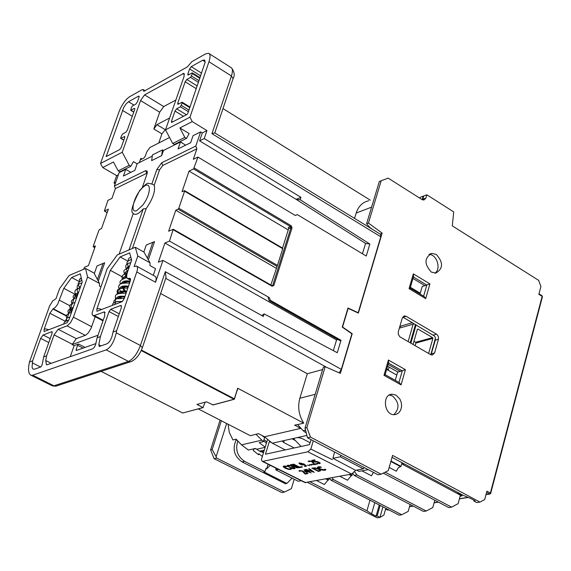 <?xml version="1.0" encoding="UTF-8"?>
<svg xmlns="http://www.w3.org/2000/svg" width="571" height="571" viewBox="0 0 571 571"><rect width="100%" height="100%" fill="white"/><g stroke="black" fill="none" stroke-linecap="round" stroke-linejoin="round"><path stroke-width="0.86" d="M408.151 341.629L413.154 324.178L399.357 328.139M402.733 317.069L412.39 322.729M399.671 327.062L401.37 325.913L412.455 322.708M413.989 323.607L413.154 324.178M410.214 342.821L415.467 324.478M430.77 354.719L399.9 336.833L398.301 334.406L398.28 331.872L402.277 318.054L404.568 315.934L406.202 316.327L436.872 334.378L438.3 336.355L438.549 338.867L434.61 352.949L432.268 355.098L430.77 354.719L435.437 338.146M416.116 324.856L410.87 343.2M428.621 353.478L432.875 338.396L432.59 337.625L417.958 329.06L417.372 329.324L413.047 344.463M415.167 345.691L415.924 343.035L415.638 342.272L413.954 341.294M387.573 366.225L397.83 372.028M368.216 469.633L358.988 471.382L356.597 470.133M434.866 500.282L432.732 507.576L426.237 511.024L356.954 474.965L354.648 471.853M461.632 495.828L460.112 496.256L460.404 495.171M542.414 296.792L542.143 296.37L490.375 493.03L486.906 491.153L484.686 499.554L479.975 502.095L476.785 502.58L473.894 501.038L474.094 500.303M385.81 508.326L383.89 515.121L379.936 517.419L382.927 506.841M460.112 496.256L458.128 503.658L451.59 507.148L385.189 472.174M396.774 375.076L386.66 369.373M383.277 473.138L448.749 507.583L451.59 507.148M352.849 473.523L354.291 475.465L423.496 511.438L426.237 511.024M410.128 504.486L408.215 511.366L401.763 514.757L333.407 479.59L332.029 477.756M294.208 479.24L291.367 488.676L284.458 492.066L216.652 458.07L216.131 456.743L226.644 423.504M310.174 481.881L366.939 510.795L369.965 500.182M380.143 505.406L377.145 515.998L379.936 517.419L377.174 517.847L307.483 482.388M420.028 294.036L422.183 286.521L424.91 285.671L412.954 278.462M410.392 287.313L420.263 293.223M473.894 501.038L475.122 500.853L470.483 498.376L463.345 495.414L392.02 457.364M325.199 366.718L323.343 367.224L305.007 428.072L307.505 437.786L378.045 474.787L381.135 474.215L310.503 437.115L306.848 427.643L325.199 366.718L340.387 373.377L352.2 333.7L342.557 327.026L348.153 308.361L358.345 313.086L382.149 233.139L368.445 223.068L381.185 180.743L388.166 178.123L422.048 199.6L423.918 200.028L425.873 198.101L426.837 194.804L453.724 211.92L452.282 225.859L538.667 280.368L540.915 286.549L538.86 294.322L542.143 296.37L541.993 295.742L538.981 293.865M381.185 180.743L379.33 181.485L366.589 223.753L369.765 227.365L372.535 229.399M426.837 194.804L423.768 195.953L422.561 199.864M388.665 362.449L388.416 360.023L383.99 375.311L401.063 384.897L405.41 369.68L400.35 371.378L388.087 364.434M430.998 354.841L435.437 339.709L435.323 337.618L434.595 336.091L402.748 317.048M401.063 384.897L399.379 382.67L385.132 374.662M383.99 375.311L385.097 374.647M479.975 502.095L392.577 455.401L388.266 470.625L381.135 474.215M436.308 254.466C443.46 262.482 443.253 268.698 435.709 273.131L431.276 272.06C424.117 264.102 424.274 257.878 431.762 253.381L436.308 254.466M396.067 395.161L399.878 399.015L401.306 402.655L401.591 406.559L400.678 410.149L398.708 412.919L395.967 414.453L394.425 414.674C384.026 415.431 381.785 394.076 392.263 394.204L396.067 395.161M410.142 288.112L424.125 296.485L425.709 298.612L429.913 283.88L424.91 285.671M413.575 276.307L413.347 273.866L409.064 288.655L425.709 298.612M413.632 276.128L410.156 288.134L409.064 288.655M220.085 420.12L210.62 449.891L214.068 458.649L281.796 492.559L284.458 492.066M389.108 367.096L388.351 369.694L386.817 368.83M377.145 515.998L376.075 516.163L379.251 504.957M376.075 516.163L371.6 513.879L374.79 502.658M371.6 513.879L366.939 510.795M221.334 420.77L212.205 449.527L216.131 456.743M380.2 234.089L382.149 233.139M366.589 223.753L368.445 223.068M307.505 437.786L310.503 437.115M305.007 428.072L306.848 427.643M361.943 470.825L371.471 475.807L373.434 472.367M339.838 476.278L347.489 480.232L351.265 475.7L351.914 475.579L352.443 473.766M349.68 474.422L351.914 475.579M316.755 480.639L324.342 484.515L328.025 480.061L328.653 479.947L329.139 478.298M326.441 478.805L328.653 479.947M389.172 467.428L396.324 471.211L398.294 467.742L400.999 466.371L402.027 462.703M390.978 461.04L400.999 466.371M434.916 273.174C441.49 268.97 436.765 254.052 428.992 254.516M389.294 395.061L392.513 396.017C399.293 402.362 399.736 408.579 393.847 414.667M395.26 380.357L397.637 372.078L400.35 371.378M329.46 478.241L330.83 480.075L399.122 515.163L401.763 514.757M214.068 458.649L216.652 458.07M210.62 449.891L212.205 449.527M271.71 442.718L269.369 441.511L270.054 441.354M292.074 438.813L293.415 438.514L301.103 446.472M354.291 475.465L356.954 474.965M330.83 480.075L333.407 479.59M311.059 439.649L309.568 444.631L265.444 454.231L269.369 441.511M236.837 440.134L235.93 440.348C232.269 449.291 234.31 456.472 242.054 461.896L285.364 483.744L286.842 483.459L263.823 471.839L264.951 471.61L244.624 461.339C237.465 456.564 235.166 449.869 237.736 441.255M235.93 440.348L236.38 439.513M364.305 467.578L363.327 468.848L340.337 456.807L332.879 458.32L355.654 470.311L363.327 468.848M305.021 482.574L351.679 474.044L355.654 470.311M278.441 469.398L275.85 469.919L298.233 481.282L301.252 480.703M292.081 478.155L286.842 483.459M257.799 454.138L259.07 453.852L262.353 456.465M259.07 453.852L258.592 454.766L253.189 450.469L253.974 448.992L255.615 448.628M264.009 439.606L266.843 441.875L267.621 439.342M268.07 464.252L266.657 468.855L265.915 468.477L264.951 471.61M275.85 469.919L275.85 468.113M270.311 465.365L266.657 468.855M341.101 455.408L340.337 456.807M332.879 458.32L334.599 451.996M419.928 198.251L420.206 197.295L423.19 196.174L422.162 199.664M261.361 459.676L266.843 441.875M332.336 459.676L310.824 449.092L307.883 451.797L262.817 461.368L262.225 461.354L261.368 459.669M318.447 467.471L320.074 468.841L322.529 469.762L324.885 469.498M324.856 469.169L325.962 469.69L324.906 469.162L324.249 469.89L320.074 468.848L318.44 467.513L321.287 467.335L320.217 466.793L321.287 467.335M317.426 467.235L320.224 466.793L318.154 466.814L317.483 467.585L319.403 468.977L322.565 470.147L325.006 470.276L325.955 469.69M308.661 468.784L309.311 468.655L314.25 472.296L309.311 468.655L308.654 468.784L312.808 471.803L305.999 469.312L312.794 471.796M305.321 469.448L314.25 472.296M304.022 469.705L309.511 471.646L304.022 469.705L305.292 471.832L306.22 472.296L308.326 471.882L311.202 472.895L308.94 471.76L311.202 472.895M298.968 463.152L299.447 462.845L299.004 463.381L300.225 464.316L302.444 465.058L304.3 464.651L305.585 465.736L304.307 466.072L305.585 465.765M304.314 466.072L305.164 466.5L306.527 465.993L304.107 464.066L299.447 462.845L304.107 464.059L306.513 466.043M298.911 470.904L299.725 470.461L302.951 471.089L304.029 471.796L304.964 473.58L307.298 473.123L308.062 473.502L307.298 473.123L304.964 473.587L304.022 471.796L302.951 471.089L299.725 470.468L298.911 470.904L299.882 471.368M299.911 471.218L300.446 470.861L302.352 471.239L305.128 474.08L308.062 473.509M301.638 466.628L302.423 467.028L301.638 466.635L299.504 467.064L301.638 466.635M293.023 464.259L293.651 464.13L299.504 467.064L293.651 464.13L293.016 464.259L299.654 467.585L302.423 467.028M311.745 460.419L314.435 459.862L315.221 460.262L314.435 459.869L311.745 460.419L315.199 462.167L317.112 461.882L319.225 463.067M317.048 463.245L319.66 463.652L320.21 463.081L319.032 462.175L316.912 461.461L314.949 461.589L313.165 460.69L314.949 461.589L316.912 461.461L319.032 462.175L320.238 463.309M317.098 463.231L318.896 463.259L317.098 463.231M292.323 464.88L298.876 467.742L297.591 467.528L292.316 464.887L292.916 464.758L292.238 464.423L290.403 464.794L292.916 464.758M296.356 467.777L298.876 467.742M308.197 461.325L309.047 460.868L312.337 461.504L313.422 462.232L314.357 464.073L316.755 463.588L317.526 463.98L316.755 463.595L314.357 464.08L313.422 462.232L312.337 461.504L309.039 460.876L308.197 461.332L309.189 461.803M309.218 461.653L309.775 461.275L311.723 461.668L314.514 464.594L317.526 463.987M285.828 468.063L288.262 468.969L290.525 468.741L288.262 468.969L284.251 466.985L285.828 468.063M290.489 468.384L291.588 468.891L290.539 468.37L290.525 468.748M283.173 466.457L284.85 465.972L286.928 466.564L284.85 465.972L283.851 466.057L283.245 466.821L285.186 468.199L288.319 469.348L290.689 469.476L291.588 468.898M284.18 466.693L286.92 466.571M312.258 464.144L313.536 464.787L311.481 464.302L312.258 464.144M286.985 465.665L290.089 465.394L293.216 466.557L295.271 468.299M310.239 464.551L311.509 465.194L309.461 464.715L310.239 464.558M307.448 465.115L309.496 465.601M311.837 468.149L318.447 471.475L320.752 470.654L318.975 469.062L315.199 467.849L311.837 468.149L315.199 467.849L318.975 469.062L320.745 470.675M318.29 469.191L319.724 470.383L318.332 470.968L313.243 468.406L315.406 468.256L318.29 469.191M313.251 468.406L318.332 470.961L319.717 470.44M309.461 464.708L311.509 465.194M287.056 466.015L292.152 468.563L294.572 468.705L295.278 468.256L293.216 466.557L290.089 465.394L287.67 465.258L287.056 466.015M292.559 466.693L294.265 468.034L293.815 468.327L289.697 467.278L287.984 465.929L290.168 465.772L292.559 466.693M287.984 465.893L289.697 467.271L294.258 468.063M311.481 464.302L313.536 464.787M290.403 464.794L296.963 467.656M313.165 460.69L315.221 460.269M303.251 464.095L303.665 464.316L303.165 464.673L302.323 464.68L299.889 463.395L301.153 463.281L303.251 464.095M299.896 463.374L302.33 464.673L303.658 464.351M308.94 471.76L309.511 471.646M307.612 471.525L306.013 471.839L305.042 470.233L307.612 471.525L306.013 471.839L305.042 470.24M313.301 440.826L310.824 449.092M423.19 196.174L423.625 196.445M292.017 438.785L295.364 440.527M285.286 449.912L272.317 443.217L297.648 437.514L301.838 438.392L310.132 442.732M294.236 447.964L283.637 442.468L284.222 440.534M282.93 440.826L282.388 441.233L283.637 442.468M297.648 437.514L306.741 435.466M142.329 187.409L146.89 174.305L147.339 171.314L145.712 170.622L114.393 185.989L119.089 172.699L125.748 169.366L130.859 172.335M137.14 163.813L133.443 161.65L130.838 166.282L129.217 165.333L122.244 152.236L140.552 100.56L144.577 94.879L183.955 73.281L184.069 76.414L165.519 129.845L189.95 117.198L192.249 121.609L206.945 130.588L204.24 138.56L300.953 197.323L300.189 199.757L369.844 244.031L366.247 256.036L297.355 214.653L295.228 215.453L197.959 157.089L193.576 168.945L290.532 226.644L290.946 227.722L292.031 227.922L291.203 225.766L290.532 226.644L288.276 227.529L288.683 228.607L290.946 227.722L272.752 285.3L273.844 285.507L292.031 227.922M118.347 174.797L116.684 175.625L102.687 167.539L113.458 162.014L118.19 170.872L119.81 171.807L130.838 166.282M115.192 183.719L114.05 183.063L116.684 175.625M102.687 167.539L100.517 163.484L119.039 111.723C121.88 104.643 125.399 99.639 129.61 96.727L141.894 89.797L143.171 89.54L143.821 91.339L187.381 66.886L191.913 61.597L205.617 53.874L208.601 53.281C210.385 54.181 210.513 57 208.979 61.747L189.95 117.198M103.187 320.274L94.244 315.556L92.909 315.563L92.224 314.564L92.131 312.737L107.112 268.841L117.255 254.937L135.263 247.25L137.782 256.015L134.135 266.607L136.448 266.029L137.126 266.521L137.554 268.42L137.211 270.683L116.655 330.737L112.987 332.051L112.601 334.121C111.395 339.224 109.482 342.472 106.87 343.849L99.183 346.461L98.833 344.756L100.389 336.569L97.134 337.739L95.5 345.027L94.108 347.561L92.552 348.86L47.108 364.762L46.501 364.805L45.701 360.529L46.629 355.854L43.681 356.904L42.147 364.683L40.841 366.953L34.296 369.244L32.875 369.023L32.04 367.217L32.611 360.879L29.478 362L29.1 363.92C27.972 370.408 28.657 374.205 31.155 375.311L32.69 375.204L106.213 349.873L128.454 361.407L130.381 361.821L131.787 361.372M29.478 362L49.627 305.906L52.789 300.888L56.008 298.654L59.548 288.733L69.091 275.507L85.557 268.47L94.029 273.059L99.497 283.437L99.397 286.071L100.824 286.842M83.53 269.341L84.587 267.221L88.455 265.565L95.4 245.894L93.366 246.8L93.237 246.279L98.869 230.349L99.475 229.506L101.517 228.571L108.362 209.179L104.35 211.034L107.94 200.335L111.93 198.422L115.406 188.573L146.754 173.284L145.712 170.622M94.315 273.609L96.999 265.965L104.679 262.767L98.262 281.096M95.164 316.719L91.025 328.368L88.255 332.922L85.757 335.17L76.3 338.66L72.096 344.57L98.005 335.227M143.842 252.032L146.233 245.052L154.548 241.583L148.332 259.791M135.263 247.25L143.985 252.111L150.045 262.824L149.952 265.579L155.533 268.67L153.278 275.315M136.919 266.286L155.59 276.592L156.233 278.719L155.54 282.267L162.956 260.383L158.36 262.239L164.891 243.018L336.562 339.945L333.35 350.644M270.854 284.972L277.449 265.372L178.794 208.258L178.116 209.172L175.761 210.221L168.631 231.212L173.263 229.264L169.494 241.083L164.891 243.018M178.794 208.258L184.583 191.192L282.724 248.692L277.449 265.372M193.576 168.945L189.058 171.079L182.035 191.749L184.397 190.671L184.583 191.192M197.959 157.089L193.326 159.316L196.888 148.824L162.749 165.476L159.53 169.922L154.249 185.204C155.548 191.128 152.842 198.944 146.147 208.643L132.379 248.478M147.225 173.149L146.754 173.284M79.333 281.353L79.405 279.79L81.31 278.056M79.626 279.233L80.618 278.305M81.86 283.052L79.533 283.616L78.527 284.565L78.827 286.399L80.404 287.192M78.527 284.565L78.812 286.406L80.397 287.213M79.169 286.792L79.89 287.955M80.154 287.898C77.064 288.619 76.393 290.225 78.141 292.73M78.434 292.759C75.329 293.473 74.673 295.086 76.45 297.591M73.266 307.405C70.14 308.104 69.505 309.725 71.361 312.251M69.826 317.141L67.428 317.783L66.443 318.739L66.85 320.724M78.148 293.565L76.593 294.957L76.928 297.034M72.988 308.19L71.439 309.561L71.775 311.616M67.107 322.722L48.778 329.745L45.466 328.853L44.103 329.374L44.11 331.537L67.135 322.701L68.87 319.839L82.224 282.024L80.325 273.809L71.639 277.492L79.155 281.524M128.175 261.011L128.382 259.034L129.489 257.814L130.887 257.335M115.235 299.825L115.656 301.909L115.235 299.825L116.263 298.826L124.314 298.319M117.355 301.531L122.487 301.481M116.141 298.861C116.741 296.52 119.682 295.714 124.956 296.456M120.46 298.012L119.603 297.198M117.904 293.765C118.511 291.41 121.445 290.603 126.719 291.338M122.151 292.887L121.338 292.109M119.66 288.662C120.288 286.307 123.222 285.493 128.475 286.228M123.85 287.784L123.065 287.027M121.416 283.566C122.058 281.21 124.992 280.404 130.224 281.132M125.534 282.681L124.785 281.96M123.186 278.477L124.15 276.849L126.562 275.943M126.569 276.949C124 273.959 124.442 271.96 127.883 270.954M126.669 268.356L128.111 266.443L127.54 264.216L128.504 263.26M129.253 266.985L128.111 266.443L129.603 265.979M128.068 267.828L129.303 266.835M117.49 298.39L120.131 296.906L124.806 296.891C115.549 296.906 120.388 297.891 118.989 297.762L119.125 297.791M121.316 298.012L120.267 296.977M119.26 293.266L121.916 291.788L126.562 291.774C117.198 291.831 122.223 292.766 120.759 292.666L122.487 291.082M123.008 292.887L121.994 291.881M121.031 288.162L123.686 286.685L128.318 286.671C122.922 286.835 120.988 287.134 122.515 287.57L122.779 287.199M124.699 287.777L123.721 286.785M122.779 283.066L125.442 281.596L130.074 281.574C124.678 281.774 122.751 282.074 124.271 282.495L124.385 282.538M126.384 282.674L125.434 281.71M124.557 277.97L126.562 276.864M126.569 275.814L126.07 273.502L127.576 271.86M115.806 302.073L114.564 304.543M282.531 248.064L288.683 228.607M282.502 248.157L282.724 248.692M189.058 171.079L288.255 229.956M175.761 210.221L276.15 268.213M169.494 241.083L269.284 297.577L270.333 300.303L341.015 340.266L337.275 352.728L264.13 313.886L263.324 316.434L162.956 260.383M339.16 372.834L341.315 369.366L165.34 271.682L140.409 345.505L116.263 332.807L116.655 330.737M341.315 369.366L351.9 333.814L342.25 327.133L347.996 307.99L358.188 312.715L380.8 236.787L380.372 234.196L214.796 132.9L211.955 133.65L380.8 236.787M114.05 183.063L115.713 182.242M114.393 185.989L115.406 188.573M269.284 297.577L268.156 297.962L269.205 300.681L270.333 300.303M261.811 315.592L264.13 313.886M269.205 300.681L339.852 340.601L341.015 340.266M300.953 197.323L296.099 199.322L300.189 199.757M180.129 141.587L182.292 142.886L180.436 141.993L178.045 148.952L190.643 142.714L193.041 135.684L200.628 131.887L202.298 132.907L199.6 140.851L204.24 138.56M199.6 140.851L296.099 199.322L365.568 243.417L369.844 244.031M200.628 131.887L195.81 146.04L161.7 162.778L156.875 169.444L151.836 184.012L154.249 185.204M196.888 148.824L195.81 146.04M362.457 253.76L365.568 243.417M206.945 130.588L202.298 132.907M163.434 150.501L161.65 155.655L151.65 160.622L152.45 154.934L162.45 149.916L163.434 150.501L180.436 141.993M152.286 156.083L137.197 163.634L134.842 170.365L123.4 176.032L125.748 169.366M133.271 213.454C130.152 212.276 132.286 204.632 139.688 190.507C144.727 184.925 147.668 182.534 148.51 183.355L151.836 184.012M161.65 155.655L162.45 149.916M101.738 309.453L98.255 308.518L96.849 309.061L110.346 270.333L120.138 256.921L129.646 252.896L131.651 260.048L127.069 273.366L126.555 276.735L127.383 278.548L130.002 278.241L130.188 281.232L124.25 298.512L122.28 301.595L96.934 311.302L122.372 301.552M125.656 277.742L125.955 276.871M76.857 296.913L77.149 296.078M165.34 271.682L166.033 277.513M234.503 398.929L237.707 388.237L303.722 423.147L297.577 424.596L303.18 430.691L305.05 432.147L305.913 431.947M160.637 293.515L307.305 373.734L299.854 398.237C297.512 406.937 298.804 415.245 303.722 423.147M198.301 408.907L250.348 435.702L258.442 433.639L264.509 436.772L300.639 428.4M116.263 332.807C114.15 341.786 110.795 347.468 106.213 349.873M358.188 312.715L357.796 312.837M322.644 369.551L307.305 373.734M205.146 402.17L203.04 407.558L196.938 404.411L206.502 401.806L213.033 404.882M103.058 263.388L97.42 279.497M152.864 242.232L147.411 258.171M32.611 360.879L40.655 338.382L43.111 334.991L51.861 331.665L52.147 333.107L43.681 356.904M72.096 344.57L74.137 345.619L70.269 356.654M46.629 355.854L54.074 334.87L72.224 344.213M94.244 315.556L104.507 311.852L104.729 315.813L97.134 337.739M100.389 336.569L109.04 311.566L110.717 309.289L120.659 305.514L121.123 305.471L121.288 307.926L112.987 332.051M96.849 309.061L96.934 311.302M146.147 208.643L143.228 208.865C138.617 214.054 135.298 215.567 133.286 213.418L119.118 254.145M143.228 208.865L129.01 249.92M120.888 253.388L127.019 250.769M179.886 127.947L189.158 133.571L186.496 138.396L184.826 137.383L179.886 127.947L192.249 121.609M182.085 142.993L185.696 145.162M139.367 162.549L140.851 158.303L140.894 159.552L143.749 158.231L145.312 156.061L146.776 151.857L149.902 147.511L169.544 137.511M67.271 317.84L68.841 313.393M68.998 312.951L70.561 308.526M70.733 308.04L72.281 303.672M72.453 303.165L73.994 298.811M74.18 298.29L75.715 293.958M124.542 274.301L123.9 274.28M115.206 299.44L115.449 298.733M116.962 294.336L118.961 288.562M120.488 284.137L120.717 283.487M122.244 279.062L122.472 278.405M44.103 329.374L49.863 313.251L52.939 308.997L55.223 307.483L57.657 304.272L63.816 288.326L71.639 277.492M63.816 288.326L74.808 294.172M120.138 256.921L127.954 261.233M110.346 270.333L122.893 277.178M76.3 338.66L58.149 329.274L54.074 334.87M58.149 329.274L67.064 325.884L85.315 335.37M91.681 326.719L73.431 317.162L70.497 322.736L67.064 325.884M73.431 317.162L87.577 277.014L85.557 268.47M85.1 347.411L78.562 344.035L74.137 345.619M78.562 344.035L77.613 345.319L83.066 348.124M77.199 350.201L76.1 349.638L76.293 350.523L95.985 343.556M76.1 349.638L77.613 345.319M297.577 424.596L294.586 425.131L300.474 428.236M87.577 277.014L99.497 283.437M137.782 256.015L150.045 262.824M100.517 163.484L122.244 152.236M128.482 101.774L138.696 96.056L139.067 97.163L137.375 101.931L135.841 104.108L132.415 105.999L131.494 107.298L130.695 110.31L134.321 108.383L134.685 109.511L127.397 130.06L125.856 132.229L122.444 134.049L120.695 137.668L120.909 138.368L124.649 136.498L124.678 137.725L121.23 147.418L119.689 149.595L106.192 156.561L123.8 107.334L126.134 103.886L128.482 101.774L134.007 105.121M191.242 66.643L202.641 60.255L204.704 60.169L205.125 62.31L187.895 113.179L186.895 114.571L171.557 122.437L171.5 121.166L174.997 111.081L176.639 108.797L180.393 106.798L182.228 102.987L181.963 102.28L177.809 104.357L177.759 103.115L185.161 81.76L186.796 79.469L190.571 77.392L192.391 73.602L192.113 72.924L187.938 75.094L187.888 73.88L189.608 68.934L191.242 66.643L201.649 73.188M222.99 108.597L370.308 200.185M165.519 129.845L172.685 143.485L184.826 137.383M118.19 170.872L129.217 165.333M165.747 129.182L161.921 133.871L158.745 143.007M175.882 100.004L163.72 106.556L159.694 112.187L153.813 129.003L156.911 124.678L169.637 117.983M172.685 143.485L174.348 144.484L186.496 138.396M337.961 339.538L336.562 339.945M228.036 424.217L229.321 432.468L232.925 439.927L236.144 439.17L241.512 444.845L248.364 450.041L255.401 448.463L260.911 451.911L263.959 451.24M369.259 227.394L369.394 226.944M272.317 443.217L264.509 436.772M305.207 432.111L306.135 432.889M265.208 447.179L259.213 442.596L263.374 441.647L256.044 434.367M263.374 441.647L264.623 437.614L261.939 435.452M263.581 440.969L266.443 443.16M368.73 200.792C362.642 202.091 358.452 206.174 356.176 213.04L354.541 218.393M263.402 453.046L261.746 451.725M417.415 329.217L417.958 329.06M432.59 337.625L415.638 342.272M415.924 343.035L432.875 338.396M388.83 509.874L387.63 510.067L385.611 509.025M486.578 492.402L489.533 493.994L486.007 494.55M468.077 497.377L459.448 498.74M438.285 502.073L434.053 502.744M413.126 506.042L409.535 506.613M462.132 495.935L457.428 493.43L462.646 495.036M458.413 492.78L457.428 493.43M404.204 463.866L402.748 464.444M385.596 509.082L388.094 510.103M490.011 494.036L489.533 493.994L490.375 493.03L490.682 493.38M389.001 509.96L387.338 509.91M388.48 363.085L402.248 370.893L398.951 382.427M405.41 369.68L388.416 360.023M429.913 283.88L413.347 273.866M413.383 276.978L426.808 285.079L423.625 296.185M351.265 475.7L349.031 474.544M328.025 480.061L325.813 478.926M400.292 466.5L390.857 461.482M436.558 334.163L433.453 335.027M438.457 339.26L435.345 340.102M434.61 352.949L431.498 353.77M406.202 316.327L403.126 317.233M422.804 199.25L425.873 198.101M242.054 461.896L244.624 461.339M305.792 482.709L262.817 461.368M307.883 451.797L351.679 474.044M124.549 297.648L123.315 296.756M126.291 292.573L125.013 291.638M124.007 290.71L122.637 287.613L125.356 290.625M122.993 286.849L124.278 285.978M128.032 287.513L126.698 286.528M124.357 282.773L124.535 282.117M124.764 281.76L126.07 280.875M129.774 282.452L128.396 281.439M94.8 247.586L93.366 246.8M107.177 212.548L104.472 211.02M178.116 209.172L276.778 266.25M291.203 225.766L194.254 168.024M271.875 285.65L272.103 286.214L273.844 285.507M271.932 285.586L272.752 285.3L272.124 285.736M173.306 229.835L272.103 286.214M136.826 271.974L155.54 282.267M208.979 61.747L231.426 75.993L211.955 133.65M209.222 53.674L230.92 67.506C232.754 68.441 232.918 71.268 231.426 75.993L233.075 78.684M166.161 277.135L142.415 347.546C139.495 355.262 135.477 360.015 130.381 361.821L55.794 386.167L53.952 385.803L128.454 361.407C133.207 359.123 137.19 353.827 140.409 345.505L142.357 347.718M237.707 388.237L234.36 398.822L141.437 350.073M32.69 375.204L53.952 385.803L52.446 385.917L55.794 386.167L57.186 385.718M31.155 375.311L51.711 385.546M165.747 278.363L326.798 367.417M183.105 412.904L182.613 412.954M203.04 407.558L182.713 413.011L101.167 371.357M141.208 350.573L234.024 399.25L212.633 404.989M234.467 399.05L234.024 399.25L234.467 399.05M32.233 362.799L40.641 367.025M51.226 363.32L45.701 360.529M136.847 210.542C129.203 214.239 134.078 195.325 142.714 187.516C151.479 179.144 151.622 193.655 142.75 205.125L136.847 210.542M159.53 169.922L156.875 169.444M162.749 165.476L161.7 162.778M44.11 331.537L48.778 329.745M49.863 313.251L65.015 321.145M129.389 278.305L130.516 278.926M128.868 278.52L130.559 279.44M59.555 300.289L70.204 305.899M53.389 308.818L66.728 315.799M52.939 308.997L66.686 316.191M40.655 338.382L48.792 342.543M43.111 334.991L50.184 338.617M51.861 331.665L52.318 331.894M98.833 344.756L101.031 345.898M109.04 311.566L118.333 316.505M120.659 305.514L121.544 305.992M110.717 309.289L119.253 313.836M103.786 311.93L105.157 312.658M138.696 96.056L139.231 96.385M130.895 110.267L133.8 112.016M134.321 108.383L134.849 108.704M120.909 138.368L123.836 140.095M124.314 136.562L124.842 136.869M106.185 155.819L106.913 156.247M122.422 110.36L132.279 116.284M202.641 60.255L205.16 61.854M189.608 68.934L200.714 75.907M187.888 73.88L189.058 74.615M192.391 73.602L199.893 78.306M191.556 76.014L199.065 80.711M190.571 77.392L198.501 82.352M186.796 79.469L197.245 85.993M185.161 81.76L196.317 88.705M177.759 103.115L178.987 103.865M182.228 102.987L189.8 107.641M181.385 105.421L188.965 110.075M180.393 106.798L188.401 111.709M176.639 108.797L186.453 114.8M174.997 111.081L183.555 116.313M171.5 121.166L172.763 121.937M140.851 158.303L142.122 159.045M153.813 129.003L161.921 133.871M140.552 100.56L159.694 112.187M156.911 124.678L165.019 129.56M182.92 73.488L184.483 74.458M144.577 94.879L163.72 106.556M303.18 430.691L305.492 430.163M299.854 398.237L315.178 394.333M259.491 451.183L264.302 450.119M256.479 449.284L265.158 447.343M241.512 444.845L261.539 440.248M356.176 213.04L371.593 207.145M461.789 495.906L402.898 464.523L401.813 463.459M409.507 506.727L413.29 506.134M434.024 502.865L438.457 502.166M459.412 498.861L468.284 497.462M485.971 494.672L489.811 494.072L490.689 493.351L542.421 296.756L542.05 295.785M385.125 374.69L388.715 362.278M429.663 254.081L431.762 253.381M389.807 394.797L392.263 394.204M403.69 316.191L404.568 315.934M305.271 482.702L262.225 461.354M78.184 284.529L78.27 283.038L81.789 280.14M78.926 283.944L77.206 286.035L77.271 288.755M80.183 287.813C74.316 289.283 73.331 292.066 77.235 296.163M78.463 292.68C73.573 294.579 72.032 296.506 73.852 298.469M76.742 297.555C71.853 299.432 70.319 301.36 72.139 303.337M75.015 302.437C69.555 304 68.334 306.477 71.368 309.867M73.288 307.326C68.427 309.125 66.907 311.045 68.72 313.101M71.561 312.223C66.686 314.036 65.158 315.963 66.978 317.997M68.67 320.36C65.308 321.095 63.716 322.287 63.895 323.95M66.943 318.033L65.058 321.701M126.998 264.323C126.462 262.203 127.961 260.597 131.494 259.491M115.585 299.183C115.92 297.084 112.066 292.952 126.077 293.194M120.395 298.012L119.539 297.234M117.341 294.072C117.747 291.995 113.715 287.884 127.833 288.084M122.087 292.887L121.273 292.145M121.116 291.988C118.568 288.291 117.926 286.192 119.203 285.707C118.59 283.937 122.051 283.03 129.588 282.98M123.779 287.784L123.001 287.063M120.838 283.894C118.682 281.717 120.638 279.626 126.705 277.62M125.463 282.688L124.714 281.995M122.587 278.819C120.838 276.764 122.401 274.722 127.29 272.688M126.584 277.071C122.08 269.612 123.172 270.904 129.039 267.621M127.44 271.068C124.985 267.328 125.177 264.816 128.004 263.531M128.568 263.238L130.745 262.667M115.706 299.118L114 300.817L113.636 303.073M122.058 301.674C115.956 301.231 112.787 302.28 112.573 304.807L112.473 305.342M93.259 246.815L94.779 247.65M107.148 212.619L104.35 211.034M272.024 285.643L173.313 229.292M184.59 190.671L282.659 248.142M231.519 67.878C234.424 71.839 234.966 75.365 233.154 78.448L214.796 132.9M145.02 90.668L143.449 89.704M101.131 371.364L182.663 413.011L203.205 407.594M237.879 388.408L234.189 399.286L212.79 405.025M130.474 280.197L127.64 278.655M93.166 315.663L102.987 320.845M133.75 112.152L130.695 110.31M123.786 140.223L120.709 138.403M192.413 72.91L200.093 77.727M182.249 102.273L190.007 107.041M204.325 59.926L204.682 60.148"/></g></svg>
